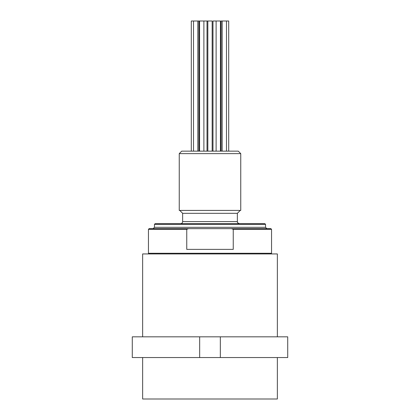<?xml version="1.0" encoding="UTF-8"?>
<svg xmlns="http://www.w3.org/2000/svg" width="420" height="420" viewBox="0 0 420 420"><rect width="100%" height="100%" fill="white"/><g stroke="black" fill="none" stroke-linecap="round" stroke-linejoin="round"><path stroke-width="0.63" d="M240.755 153.631L238.266 151.142L181.734 151.142L179.246 153.631L240.755 153.631L240.755 210.415L179.246 210.415L179.246 153.631M277.352 357.551L277.352 399L142.648 399L142.648 357.551M221.12 151.142L221.12 21L228.706 21L228.706 151.142M191.294 151.142L191.294 21L212.158 21L212.158 151.142L212.158 21M197.825 21L197.825 151.142M212.982 151.142L212.982 21L220.432 21L220.432 151.142M226.485 21L226.485 151.142M203.884 21L203.884 151.142M277.352 336.83L277.352 253.932L142.648 253.932L142.648 336.83M199.663 336.83L132.284 336.83L132.284 357.551L220.337 357.551L220.337 336.83L199.663 336.83L199.663 357.551M220.337 357.551L287.716 357.551L287.716 336.83L220.337 336.83M182.642 221.608L237.358 221.608L237.358 213.318L182.642 213.318L182.642 221.608C182.522 222.863 181.828 223.555 180.574 223.676M154.46 224.343L154.46 227.325L153.132 228.653L266.868 228.653L265.54 227.325L265.54 224.343L154.46 224.343L155.122 223.676L264.878 223.676L265.54 224.343M188.57 228.653L186.753 229.315L148.449 229.315L149.116 228.653L270.884 228.653L271.551 229.315L271.551 253.271L270.884 253.932M240.214 210.415L179.765 210.436L182.642 213.318M271.551 229.315L233.247 229.315L233.247 249.375L186.753 249.375L186.753 229.315M233.247 229.315L231.43 228.653M154.46 227.325L265.54 227.325M148.449 229.315L148.449 253.271L271.551 253.271M193.515 21L193.515 151.142M198.881 21L198.881 151.142M222.175 21L222.175 151.142M199.568 21L199.568 151.142M207.842 21L207.842 151.142M216.116 21L216.116 151.142M207.018 21L207.018 151.142M237.358 221.608C237.851 222.164 236.292 222.385 239.426 223.676M148.449 253.271L149.116 253.932M237.358 213.318L240.235 210.436"/></g></svg>
